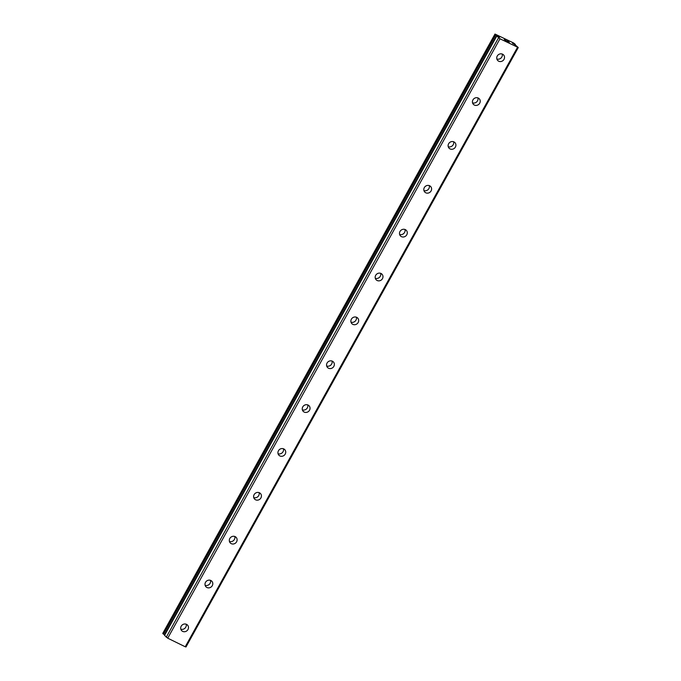 <?xml version="1.0" encoding="UTF-8"?>
<svg xmlns="http://www.w3.org/2000/svg" width="681" height="681" viewBox="0 0 681 681"><rect width="100%" height="100%" fill="white"/><g stroke="black" fill="none" stroke-linecap="round" stroke-linejoin="round"><path stroke-width="1.02" d="M515.304 44.384L515.091 44.776L512.47 43.261L515.33 44.384L513.568 42.963L494.993 34.05L499.65 37.106L496.781 35.974L164.53 635.382L167.73 638.191L185.232 646.771L186.007 646.95L518.267 47.542L499.99 38.783L496.781 35.974M181.197 626.197A4.043 3.737 -42.8 0 1 187.556 625.115A4.043 3.737 -42.8 0 1 187.973 629.525A4.043 3.737 -42.8 0 1 181.614 630.606A4.043 3.737 -42.8 0 1 181.197 626.197M186.168 624.196A4.043 3.737 -42.8 0 1 180.814 629.159M205.509 582.34A4.043 3.737 -42.8 0 1 211.868 581.251A4.043 3.737 -42.8 0 1 212.285 585.669A4.043 3.737 -42.8 0 1 205.926 586.75A4.043 3.737 -42.8 0 1 205.509 582.34M210.48 580.34A4.043 3.737 -42.8 0 1 205.126 585.302M229.82 538.484A4.043 3.737 -42.8 0 1 236.179 537.394A4.043 3.737 -42.8 0 1 236.596 541.804A4.043 3.737 -42.8 0 1 230.238 542.893A4.043 3.737 -42.8 0 1 229.82 538.484M234.792 536.483A4.043 3.737 -42.8 0 1 229.429 541.438M254.132 494.619A4.043 3.737 -42.8 0 1 260.482 493.538A4.043 3.737 -42.8 0 1 260.908 497.947A4.043 3.737 -42.8 0 1 254.549 499.028A4.043 3.737 -42.8 0 1 254.132 494.619M259.103 492.618A4.043 3.737 -42.8 0 1 253.741 497.581M278.444 450.762A4.043 3.737 -42.8 0 1 284.794 449.681A4.043 3.737 -42.8 0 1 285.22 454.091A4.043 3.737 -42.8 0 1 278.861 455.172A4.043 3.737 -42.8 0 1 278.444 450.762M283.415 448.762A4.043 3.737 -42.8 0 1 278.052 453.725M302.756 406.906A4.043 3.737 -42.8 0 1 309.106 405.816A4.043 3.737 -42.8 0 1 309.532 410.226A4.043 3.737 -42.8 0 1 303.173 411.315A4.043 3.737 -42.8 0 1 302.756 406.906M307.727 404.906A4.043 3.737 -42.8 0 1 302.364 409.86M327.067 363.041A4.043 3.737 -42.8 0 1 333.418 361.96A4.043 3.737 -42.8 0 1 333.843 366.369A4.043 3.737 -42.8 0 1 327.484 367.459A4.043 3.737 -42.8 0 1 327.067 363.041M332.039 361.041A4.043 3.737 -42.8 0 1 326.676 366.003M351.379 319.185A4.043 3.737 -42.8 0 1 357.729 318.104A4.043 3.737 -42.8 0 1 358.155 322.513A4.043 3.737 -42.8 0 1 351.796 323.594A4.043 3.737 -42.8 0 1 351.379 319.185M356.35 317.184A4.043 3.737 -42.8 0 1 350.987 322.147M375.691 275.328A4.043 3.737 -42.8 0 1 382.041 274.239A4.043 3.737 -42.8 0 1 382.467 278.648A4.043 3.737 -42.8 0 1 376.108 279.738A4.043 3.737 -42.8 0 1 375.691 275.328M380.662 273.328A4.043 3.737 -42.8 0 1 375.299 278.282M400.002 231.472A4.043 3.737 -42.8 0 1 406.353 230.382A4.043 3.737 -42.8 0 1 406.778 234.792A4.043 3.737 -42.8 0 1 400.419 235.881A4.043 3.737 -42.8 0 1 400.002 231.472M404.974 229.471A4.043 3.737 -42.8 0 1 399.611 234.426M424.314 187.607A4.043 3.737 -42.8 0 1 430.664 186.526A4.043 3.737 -42.8 0 1 431.09 190.935A4.043 3.737 -42.8 0 1 424.731 192.016A4.043 3.737 -42.8 0 1 424.314 187.607M429.285 185.607A4.043 3.737 -42.8 0 1 423.922 190.569M448.626 143.751A4.043 3.737 -42.8 0 1 454.976 142.661A4.043 3.737 -42.8 0 1 455.402 147.07A4.043 3.737 -42.8 0 1 449.043 148.16A4.043 3.737 -42.8 0 1 448.626 143.751M453.589 141.75A4.043 3.737 -42.8 0 1 448.234 146.704M472.937 99.894A4.043 3.737 -42.8 0 1 479.288 98.805A4.043 3.737 -42.8 0 1 479.705 103.214A4.043 3.737 -42.8 0 1 473.355 104.304A4.043 3.737 -42.8 0 1 472.937 99.894M477.9 97.894A4.043 3.737 -42.8 0 1 472.546 102.848M497.249 56.029A4.043 3.737 -42.8 0 1 503.599 54.948A4.043 3.737 -42.8 0 1 504.017 59.358A4.043 3.737 -42.8 0 1 497.666 60.439A4.043 3.737 -42.8 0 1 497.249 56.029M502.212 54.029A4.043 3.737 -42.8 0 1 496.858 58.992M504.468 39.532L505.83 40.196M504.8 39.881L505.54 40.247L504.791 39.89M505.591 40.307L504.851 39.941M506.596 41.03L504.246 39.396M507.354 40.911L507.864 41.166L507.354 40.92M508.622 41.677L507.822 41.601L509.277 42.307L507.822 41.601M509.32 42.358L507.183 40.928M508.435 41.584L507.515 41.481M515.33 44.384L515.108 44.784L518.267 47.542M494.993 34.05L162.733 633.458L164.751 634.981M517.492 47.364L185.232 646.771M499.99 38.783L167.73 638.191M498.509 37.847L166.249 637.254M495.564 34.663L163.304 634.071M495.785 34.825L163.534 634.232M496.747 35.421L164.496 634.828M496.798 35.999L164.538 635.407"/></g></svg>
